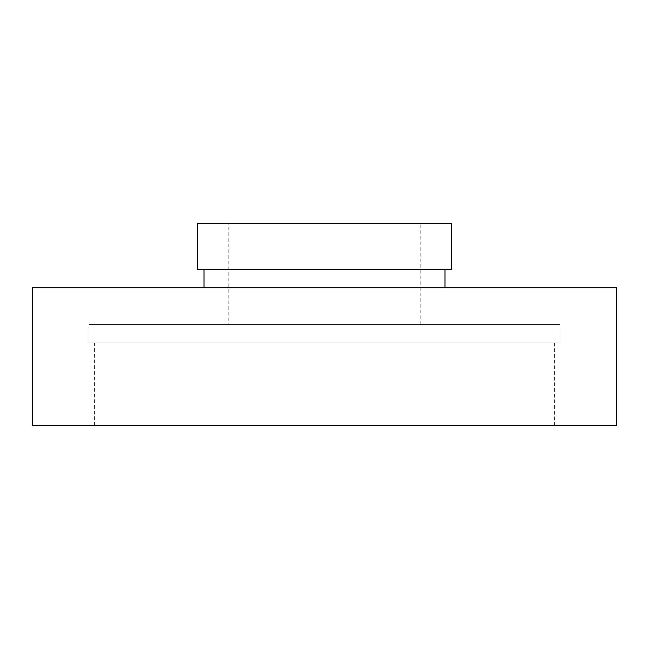 <?xml version="1.0" encoding="UTF-8"?>
<svg xmlns="http://www.w3.org/2000/svg" width="649" height="649" viewBox="0 0 649 649"><rect width="100%" height="100%" fill="white"/><g stroke="black" fill="none" stroke-linecap="round" stroke-linejoin="round"><path stroke-width="0.49" stroke-dasharray="3.25 2.43" d="M203.997 287.71L445.003 287.71L203.997 287.71M203.997 269.311L445.003 269.311L203.997 269.311M228.837 324.5L420.163 324.5L228.837 324.5L228.837 223.321L420.163 223.321L228.837 223.321M420.163 324.5L420.163 223.321M89.018 342.899L559.982 342.899L89.018 342.899L89.018 324.5L559.982 324.5L89.018 324.5M559.982 342.899L559.982 324.5M94.543 425.679L554.457 425.679L94.543 425.679L94.543 342.899L554.457 342.899L94.543 342.899M554.457 425.679L554.457 342.899M616.55 425.679L32.45 425.679M451.436 223.321L197.564 223.321M451.436 269.311L197.564 269.311M616.55 287.71L32.45 287.71"/><path stroke-width="0.97" d="M32.45 425.679L616.55 425.679L616.55 287.71L32.45 287.71L32.45 425.679M445.003 287.71L445.003 269.311M203.997 287.71L203.997 269.311M197.564 269.311L451.436 269.311L451.436 223.321L197.564 223.321L197.564 269.311"/></g></svg>
